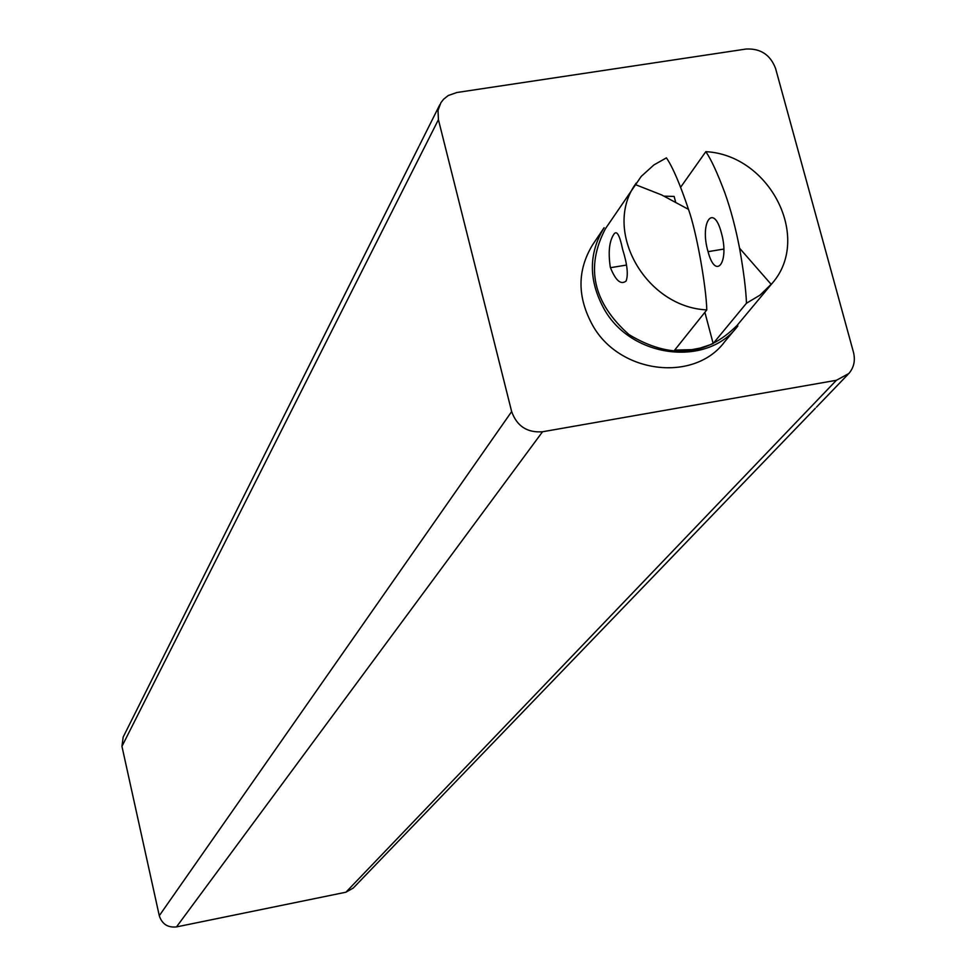 <?xml version="1.0" encoding="UTF-8"?>
<svg xmlns="http://www.w3.org/2000/svg" width="976" height="976" viewBox="0 0 976 976"><rect width="100%" height="100%" fill="white"/><g stroke="black" fill="none" stroke-linecap="round" stroke-linejoin="round"><path stroke-width="1.46" d="M511.656 411.579L159.283 915.708C162.016 924.077 167.762 927.81 176.497 926.907L542.534 431.758C527.174 432.893 516.89 426.17 511.656 411.579L438.419 119.67L438.004 110.447L440.884 102.736L443.58 99.235L448.228 95.538L456.829 92.513L746.03 49.044C760.511 48.3 770.357 54.766 775.566 68.43L853.488 352.324C855.488 360.461 853.939 367.525 848.839 373.527L836.395 380.286L542.534 431.758M159.283 915.708L121.951 746.359L438.419 119.67M126.429 730.56L123.171 737.075L121.951 746.359M836.395 380.286L345.919 892.21L353.263 888.038L358.168 882.951M345.919 892.21L176.497 926.907M736.124 328.034L724.668 341.759C694.534 382.592 620.028 373.869 592.896 325.789C577.133 297.399 577.036 270.413 592.615 244.805L604.107 227.701C588.357 253.589 588.467 280.905 604.461 309.648C631.984 358.326 707.429 367.22 737.893 325.923M723.24 249.161L723.838 249.978M772.333 283.138L759.987 295.155L746.469 303.219L713.163 343.515L710.638 344.613L700.085 348.09L691.801 349.664L674.684 350.091L706.795 309.904C706.173 286.322 696.62 231.971 688.495 209.364C680.089 184.281 672.732 167.116 666.425 157.868L653.92 164.92L641.281 176.351L605.462 228.652C585.173 267.351 593.03 302.67 629.032 334.634C670.292 359.436 706.319 356.338 737.136 325.35L772.333 283.138C812.044 237.693 769.674 154.903 705.819 151.67L680.687 187.172M675.599 201.947L674.135 196.432L664.229 196.152M636.12 183.122L635.193 184.537C602.631 230.946 645.77 307.159 706.795 309.904M613.928 234.167C609.305 240.987 608.085 251.906 610.256 266.936L610.464 267.692C615.746 280.734 620.968 285.163 626.141 280.99C628.41 274.695 627.239 264.179 622.651 249.429L622.59 249.234C619.65 235.057 616.759 230.043 613.928 234.167M713.163 343.515L704.879 312.296M746.469 303.219C745.957 289.689 743.663 271.352 739.564 248.209C735.66 227.957 730.804 209.657 725.009 193.285C717.506 173.191 711.114 159.32 705.819 151.67M721.435 233.105C713.517 202.215 699.402 222.528 708.051 251.662C715.689 280.856 729.609 262.532 721.484 233.301L721.435 233.105M418.899 146.449L126.697 730.024M815.302 408.346L358.79 882.304M419.399 145.461L439.798 104.725M816.412 407.199L847.937 374.455M771.26 284.455L739.564 248.209M688.495 209.364L661.655 194.944L635.193 184.537M626.36 265.082L610.464 267.692M723.814 249.063L708.051 251.662"/></g></svg>
